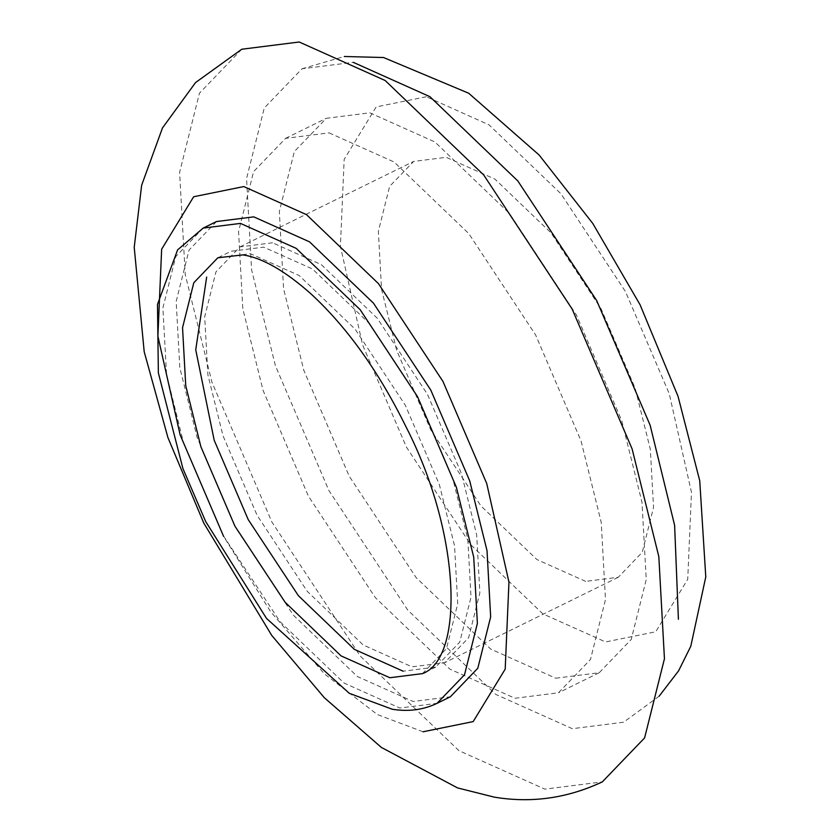 <?xml version="1.0" encoding="UTF-8"?>
<svg xmlns="http://www.w3.org/2000/svg" width="840" height="840" viewBox="0 0 840 840"><rect width="100%" height="100%" fill="white"/><g stroke="black" fill="none" stroke-linecap="round" stroke-linejoin="round"><path stroke-width="0.63" stroke-dasharray="4.2 3.15" d="M426.321 96.747L376.183 106.922L344.169 159.38L340.41 246.372L362.639 345.009L406.392 447.058L470.915 544.898L542.85 613.851L605.577 641.949L655.715 631.775L687.719 579.317L691.477 492.324L669.249 393.687L625.496 291.637L560.973 193.798L489.038 124.845L426.321 96.747M585.659 581.375L536.865 559.524L480.921 505.89L430.742 429.796L396.711 350.417L381.549 289.306L378.357 231.326L389.613 186.396L413.627 161.438L446.229 157.322L495.023 179.183L550.966 232.806L601.146 308.91L635.176 388.28L650.349 449.4L653.541 507.37L642.275 552.3L618.261 577.269L585.659 581.375M272.57 242.781L239.967 246.897L215.953 271.856L204.687 316.796L207.879 374.766L223.041 435.887L257.082 515.256L307.262 591.35L363.206 644.984L411.989 666.834L444.602 662.728L468.615 637.76L479.871 592.83L476.679 534.86L461.517 473.739L427.487 394.37L377.307 318.276L321.353 264.642L272.57 242.781M435.74 667.086L422.447 673.627L446.46 648.669L457.727 603.729L454.534 545.759L439.373 484.638L405.332 405.269L355.152 329.175L299.208 275.541L250.425 253.691L217.812 257.796L231.105 251.255L263.708 247.149L312.501 269L368.445 322.633L418.625 398.727L452.655 478.107L467.817 539.217L471.009 597.188L459.753 642.127L435.74 667.086L403.137 671.202M659.106 696.234L623.574 722.232L572.324 728.69L495.663 694.355L407.747 610.071L328.892 490.497L275.415 365.768L251.58 269.724L246.561 178.626L264.264 108.014L302.001 68.786L353.241 62.328M555.734 678.216L599.203 672.735L631.228 639.45L646.244 579.537L641.981 502.236L621.768 420.756L576.387 314.916L509.481 213.454L434.879 141.95L369.831 112.812L326.361 118.293L294.336 151.578L279.332 211.491L283.584 288.781L303.796 370.272L349.178 476.102L416.094 577.563L490.686 649.068L555.734 678.216M423.045 731.776L377.328 714.514L324.387 673.859L270.659 611.772L223.619 536.403M216.489 221.55L189.042 250.078L176.169 301.434L179.823 367.689L197.148 437.535L236.05 528.255L293.401 615.216L357.336 676.515L413.091 701.484L450.356 696.791M241.752 49.245L199.437 93.219L179.603 172.389L185.231 274.533L211.942 382.211L271.908 522.071L360.318 656.135L458.892 750.635L544.845 789.138L602.301 781.893M329.081 132.867L394.128 162.005L468.72 233.52L535.626 334.971L581.007 440.811L601.22 522.291L605.482 599.592L590.468 659.505L558.453 692.79L514.972 698.271L449.925 669.134L375.333 597.618L308.417 496.156L263.046 390.327L242.823 308.837L238.571 231.546L253.585 171.633L285.6 138.348L329.081 132.867M203.196 228.091L175.749 256.62L162.887 307.976L166.53 374.231L183.866 444.077L222.758 534.797L280.108 621.758L344.043 683.046L399.798 708.025L437.062 703.332M618.261 577.269L444.602 662.728M239.967 246.897L413.627 161.438M285.6 138.348L326.361 118.293M599.203 672.735L558.453 692.79M302.001 68.786L344.274 56.49"/><path stroke-width="1.26" d="M403.137 671.202L354.344 649.341L298.399 595.707L248.22 519.614L214.19 440.244L195.731 349.808L206.661 277.074M353.241 62.328L429.901 96.673L517.818 180.947L596.673 300.531L650.15 425.261L674.615 525.284L678.405 619.248M223.619 536.403L180.117 434.837L157.889 336.2L161.648 249.197L193.662 196.749L243.789 186.564L306.516 214.662L378.452 283.626L442.974 381.455L486.728 483.515L508.956 582.141L505.197 669.144L473.183 721.591L423.045 731.776M437.062 703.332L450.356 696.791L477.803 668.262L490.665 616.907L487.022 550.651L469.697 480.806L430.794 390.096L373.443 303.125L309.508 241.836L253.754 216.857L216.489 221.55L203.196 228.091L177.608 249.869L157.49 304.406L158.361 372.897L182.921 468.562L205.653 521.482L266.48 618.366L349.314 693.325L392.228 709.233C408.356 711.869 423.297 709.895 437.062 703.332L464.51 674.803L477.382 623.448L473.729 557.193L456.404 487.347L417.512 396.637L360.15 309.666L296.216 248.378L240.46 223.398L203.196 228.091M299.197 42L241.752 49.245L195.552 82.551L162.477 127.942L141.655 185.22L134.221 247.317L144.197 351.74L167.927 437.588L203.794 523.12L271.74 635.418L324.261 697.651L381.392 747.443L457.611 787.941L494.351 797.15C531.437 803.334 567.42 798.252 602.301 781.893L644.606 737.919L664.45 658.749L658.823 556.605L632.111 448.917L572.145 309.068L483.725 175.004L385.161 80.504L299.197 42M422.447 673.627L389.844 677.733L341.061 655.883L285.106 602.249L234.927 526.155L200.897 446.786L185.734 385.665L182.542 327.695L193.798 282.755L217.812 257.796L242.844 254.888C262.279 257.796 285.033 270.827 311.084 293.969C347.141 327.317 378.777 371.595 406.004 426.804C462.242 536.308 463.596 658.938 422.447 673.627M344.274 56.49L383.534 57.519L468.689 93.23L539.081 154.97L592.778 223.451L640.059 304.731L678.048 396.354L699.741 480.764L705.779 576.912L690.795 646.254L678.594 670.845L659.106 696.234"/></g></svg>
